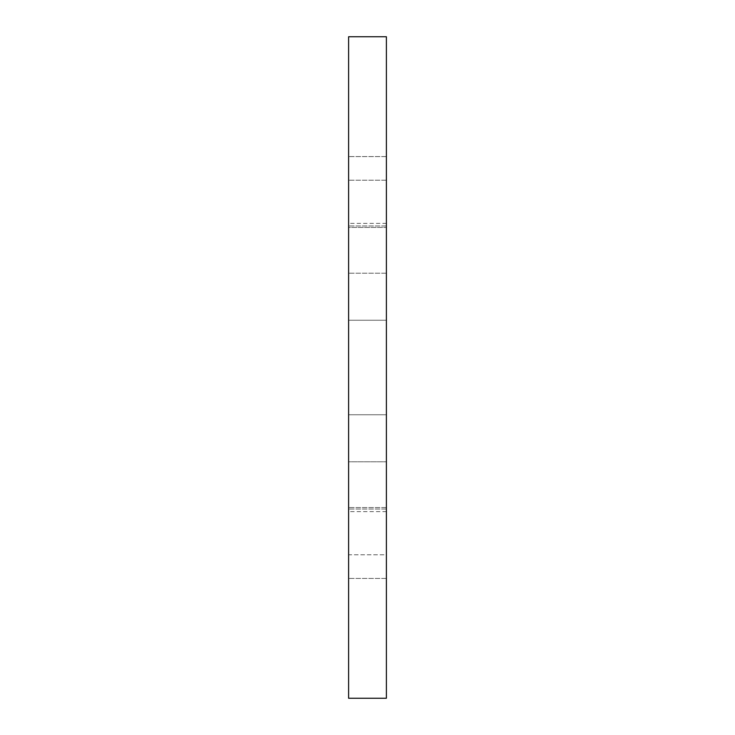 <?xml version="1.0" encoding="UTF-8"?>
<svg xmlns="http://www.w3.org/2000/svg" width="735" height="735" viewBox="0 0 735 735"><rect width="100%" height="100%" fill="white"/><g stroke="black" fill="none" stroke-linecap="round" stroke-linejoin="round"><path stroke-width="0.55" stroke-dasharray="3.67 2.76" d="M348.601 698.25L348.601 320.249L348.601 461.782L348.601 414.751L386.399 414.751L386.399 156.573L386.399 578.427L386.399 509.033L386.399 554.806L348.601 554.806L348.601 578.427L348.601 507.554L348.601 578.427L348.601 509.033L348.601 554.806L386.399 554.806L386.399 414.751L348.601 414.751L348.601 36.75M348.601 227.446L348.601 156.573L348.601 273.218L348.601 227.446L386.399 227.446L348.601 227.446M386.399 698.25L386.399 36.75M348.601 320.249L348.601 273.218L348.601 320.249L386.399 320.249L348.601 320.249M348.601 461.782L348.601 507.554L348.601 461.782L386.399 461.782L348.601 461.782M386.399 273.218L348.601 273.218L386.399 273.218M386.399 225.967L348.601 225.967L386.399 225.967M386.399 414.751L348.601 414.751L386.399 414.751M386.399 509.033L348.601 509.033L386.399 509.033M386.399 180.194L348.601 180.194L386.399 180.194M386.399 507.554L348.601 507.554L386.399 507.554M386.399 578.427L348.601 578.427L386.399 578.427M386.399 156.573L348.601 156.573L386.399 156.573M386.399 223.385L348.601 223.385M386.399 511.615L348.601 511.615"/><path stroke-width="1.1" d="M386.399 367.5L386.399 698.25L348.601 698.25L348.601 36.75L386.399 36.75L386.399 367.5"/></g></svg>
